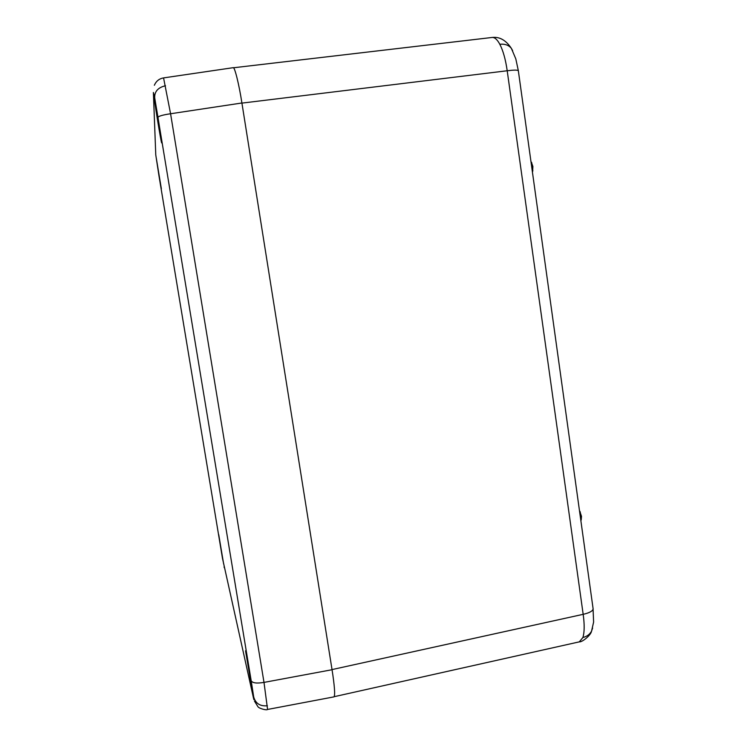 <?xml version="1.0" encoding="UTF-8"?>
<svg xmlns="http://www.w3.org/2000/svg" width="747" height="747" viewBox="0 0 747 747"><rect width="100%" height="100%" fill="white"/><g stroke="black" fill="none" stroke-linecap="round" stroke-linejoin="round"><path stroke-width="1.12" d="M267.389 705.766C260.161 706.447 255.595 703.534 253.709 697.016L251.188 680.75C252.449 683.047 256.716 683.608 263.999 682.403L332.051 669.723L241.907 102.993C239.096 84.616 234.577 66.222 233.111 67.697L163.565 77.903L170.577 113.749L263.999 682.403L267.575 709.454C266.735 710.612 258.92 708.427 257.958 706.727L254.466 701.078M156.347 158.476L161.371 188.832L156.347 158.476M218.74 534.693L223.614 563.808L218.74 534.693M161.716 142.724L161.688 142.882C161.352 144.152 154.237 100.845 154.246 97.521L154.274 97.241C154.629 96.027 161.968 140.894 161.716 142.724M252.738 693.524L245.539 650.768L252.738 693.524M332.051 669.723C334.6 686.091 335.244 695.14 334.002 696.867L267.575 709.454M580.877 520.724L581.25 516.466L579.532 511.041M580.111 512.218L581.502 516.354L580.307 516.653M531.528 162.566L532.891 166.497L532.667 170.802L532.639 166.516L530.977 161.716L531.724 162.594M531.668 166.656L532.9 166.488L530.958 161.52M532.872 170.708L532.415 172.034M532.396 171.903L532.667 170.802M592.604 628.031L591.559 631.103C590.998 635.146 582.202 642.317 579.308 641.86L582.893 637.508C584.49 632.354 584.593 624.623 583.174 614.323L507.204 70.76C505.607 59.564 503.142 50.721 499.808 44.25C497.259 39.526 494.701 37.266 492.124 37.462L492.096 37.462M579.485 510.687L580.354 512.237M579.467 510.584L581.502 516.354L581.194 520.043M165.507 85.737C158.103 87.464 154.498 91.461 154.685 97.717L153.387 92.469L155.768 154.909L158.999 176.003L222.494 558.401L253.457 697.969C254.027 700.499 254.111 700.191 253.709 697.016M251.188 680.75L154.685 97.717M158.084 117.223C158.803 116.056 162.967 114.898 170.577 113.749L241.907 102.993M155.684 152.799L155.768 154.909M224.081 566.824L224.268 567.673M593.034 608.179L593.613 622.074L591.559 631.103C589.794 634.399 586.909 636.537 582.893 637.508M512.666 50.749L511.387 48.396C508.791 45.147 504.935 43.765 499.808 44.25M518.371 70.965L518.325 70.629C517.354 69.901 513.647 69.947 507.204 70.76L241.925 103.114M332.023 669.583L583.174 614.323C589.29 612.932 592.614 611.149 593.137 608.973L518.325 70.629L515.813 58.892L511.387 48.396C506.018 40.254 499.64 36.603 492.254 37.453M163.565 77.912C159.232 78.65 156.16 81.106 154.358 85.261M581.502 516.354L580.886 520.78M532.9 166.488L532.434 172.184M492.124 37.462L233.419 67.781M579.308 641.86L334.254 696.671"/></g></svg>
